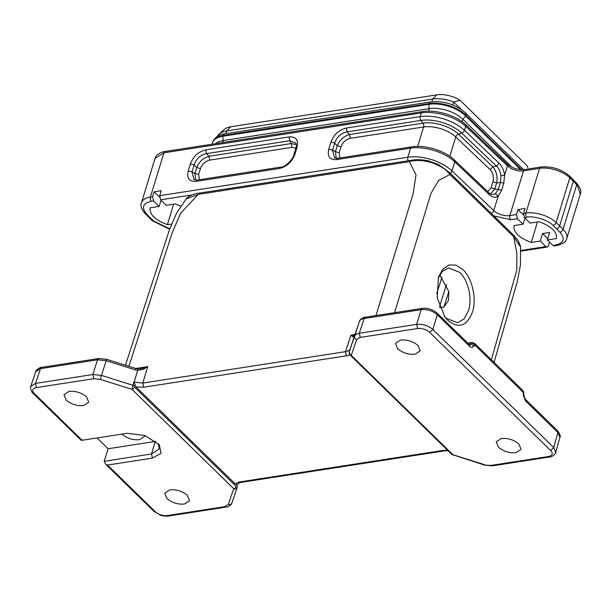 <?xml version="1.0" encoding="UTF-8"?>
<svg xmlns="http://www.w3.org/2000/svg" width="611" height="611" viewBox="0 0 611 611"><rect width="100%" height="100%" fill="white"/><g stroke="black" fill="none" stroke-linecap="round" stroke-linejoin="round"><path stroke-width="0.92" d="M444.22 316.024L446.267 318.3L457.486 322.745L464.085 318.995L468.576 310.525C472.448 298.008 468.133 280.281 459.816 272.391L448.589 267.946L442.471 271.192L438.125 278.288M462.894 269.55C472.188 278.181 476.824 298.42 472.57 311.77C466.98 326.205 458.731 329.077 447.84 320.378L444.877 316.949L437.239 297.763L438.461 277.211L442.738 269.237L448.856 264.998L455.913 265.105L462.894 269.55M121.963 434.093L122.101 434.222C127.073 438.4 132.854 440.226 139.445 439.683L144.555 436.384L144.685 435.383M354.579 335.576L350.943 335.141L352.83 336.768L354.128 336.89L349.278 351.684A2.398 1.237 -161.9 0 0 349.278 351.684L349.271 351.722C348.896 353.211 349.561 354.441 351.272 355.388L356.664 339.64L360.215 337.417L417.557 328.535C419.459 328.26 421.628 328.481 424.057 329.199C424.767 329.276 429.166 331.376 429.701 332.361L550.603 450.475C553.322 453.4 552.634 455.401 548.541 456.493L491.198 465.376L484.554 465.093L451.88 454.454A2.398 1.497 -45.7 0 0 452.95 454.721L453.095 455.187M418.054 345.543C413.044 341.328 407.209 339.495 400.572 340.037L395.439 343.306L397.601 348.705C402.611 352.921 408.438 354.754 415.083 354.212L420.231 350.882L418.054 345.543M152.452 458.09L151.513 453.95L104.198 461.282L105.772 464.337L107.505 465.055L152.452 458.09L161.052 453.27L159.311 444.777L145.013 435.506L127.073 433.298L82.126 440.264L34.361 393.599C31.642 390.681 32.33 388.672 36.423 387.58L93.773 378.698L100.273 379.362L132.014 389.352L133.794 381.89L136.016 386.923L143.692 387.221L346.437 355.808L349.882 354.754M82.218 439.775C80.858 440.256 80.828 440.416 82.126 440.264M86.563 396.89C81.553 392.682 75.726 390.841 69.081 391.384L63.949 394.653L66.11 400.06C71.12 404.276 76.955 406.109 83.592 405.567L88.748 402.237L86.563 396.89M501.371 438.507C508.016 437.965 513.843 439.798 518.854 444.014L521.038 449.36L515.883 452.69C509.246 453.232 503.418 451.399 498.4 447.183L496.239 441.776L501.371 438.507M237.251 487.28L237.244 487.311A2.398 1.161 -164.1 0 1 237.228 487.341L231.92 502.853C231.286 504.304 230.08 504.831 228.3 504.434L224.756 506.656L225.971 507.138L227.269 506.847C226.681 507.222 231.386 505.518 231.89 502.945L231.897 502.922M237.221 487.387C236.694 488.815 235.525 489.251 233.692 488.685L228.3 504.434M169.881 489.862C176.526 489.319 182.353 491.152 187.371 495.368L189.547 500.707L184.4 504.037C177.755 504.579 171.928 502.746 166.91 498.538L164.749 493.13L169.881 489.862M180.917 206.182L175.281 203.914L166.261 205.311L160.617 199.789L192.007 194.932M217.401 136.375A24.188 12.09 17 0 1 219.166 134.015A24.188 12.09 17 0 1 226.727 130.922L432.725 99.005A24.188 12.09 17 0 1 453.652 102.029L452.751 104.97M487.7 191.602L491.122 187.699L492.94 181.765C494.024 176.999 493.069 172.936 490.098 169.568L492.802 166.788L458.449 134.16A3.002 1.833 -46.5 0 0 455.745 136.948L490.098 169.568M490.488 194.038L494.78 188.975L498.286 189.387L500.455 182.292L496.59 183.04C497.82 176.732 496.552 171.317 492.802 166.788L496.453 166.07C498.943 168.369 500.44 171.561 500.944 175.655L500.455 182.292L503.77 183.3L504.556 175.311L500.944 175.655M570.307 176.77L570.567 178.534L569.811 177.809A3.002 1.856 -46.1 0 0 569.544 176.029L570.307 176.77M570.323 176.785L573.217 179.703L573.301 181.261L559.645 225.933C558.95 227.575 557.904 228.529 556.514 228.781L559.928 232.165C565.427 238.71 563.907 243.033 555.368 245.126L553.039 245.485L554.261 245.966L556.583 245.607A3.002 1.81 -98.8 0 1 555.368 245.126M499.156 163.29L496.453 166.07L461.725 133.083L458.449 134.16A26.517 13.259 17 0 0 422.942 123.155L349.599 134.519C343.878 136.108 339.769 139.858 337.257 145.769L334.668 143.119C336.86 136.895 340.976 133.145 347.01 131.869L420.88 120.42A30.504 15.252 17 0 1 461.725 133.083A3.002 1.833 133.5 0 0 464.429 130.303L499.156 163.29C502.12 166.268 503.915 170.278 504.556 175.311L507.443 165.864A3.002 1.833 -46.5 0 0 507.176 164.076L465.865 124.85M507.176 164.076C512.27 168.193 518.128 170.011 524.734 169.522A3.002 1.81 81.2 0 0 523.52 170.843A12.006 6.003 -163 0 1 507.443 165.864L466.162 126.653L465.88 124.865M580.297 194.183L576.471 183.002C580.397 187.944 581.672 191.671 580.297 194.168L566.733 238.55A22.508 11.25 17 0 0 563.075 229.331L556.132 222.549L569.811 177.809A22.508 11.25 -163 0 0 539.566 168.361L523.52 170.843L509.841 215.584A12.006 6.003 17 0 1 493.764 210.604L498.179 196.177L501.6 190.395L503.77 183.3M501.6 190.395L498.286 189.387L495.391 193.809L492.161 194.665L489.243 193.061L454.508 160.074A3.002 1.833 133.5 0 1 454.775 161.854A33.009 16.505 -163 0 0 410.577 148.152L336.707 159.593L337.944 158.272M449.826 156.309L455.745 136.948A24.012 11.999 -163 0 0 423.599 126.981L350.248 138.338C345.849 139.423 342.763 142.233 340.991 146.777L339.181 152.712L339.93 157.959M466.162 126.653L465.368 124.392C455.714 115.265 435.872 109.354 422.568 111.607L421.346 112.928C430.312 111.026 452.224 114.15 465.681 126.21L464.429 130.303A33.009 16.505 17 0 0 420.223 116.602A3.002 1.81 81.2 0 0 420.88 120.42L422.942 123.155A3.002 1.81 81.2 0 1 423.599 126.981L417.664 146.388M146.64 214.102A3.002 1.902 -44.8 0 1 145.273 213.735L151.398 219.891L152.727 220.22L146.64 214.102C141.248 207.595 142.806 203.31 151.299 201.24A3.002 1.81 -98.8 0 1 150.375 197.109L152.597 196.765L154.117 191.793L159.54 197.101M295.823 148.244L291.974 147.366L209.726 160.113C205.319 161.189 202.233 164.008 200.469 168.552L198.651 174.486L199.4 179.733M428.594 111.156L429.365 108.636L223.366 140.553A24.761 12.38 17 0 0 215.706 143.654M493.856 215.882L510.758 219.708L517.38 218.685L516.455 214.56L517.975 209.588L525.078 208.488L523.558 213.46L524.482 217.585L526.804 217.226C533.899 215.584 548.25 220.067 553.016 225.413L556.514 228.781M495.391 193.809L498.179 196.177C495.437 198.01 492.55 197.559 489.51 194.84L489.235 193.061M334.584 157.944L332.514 150.153L335.439 151.704L336.218 158.356M429.365 108.636A24.761 12.38 17 0 1 462.756 119.153L511.972 167.231M198.651 174.486L194.917 173.471L195.688 180.123M209.726 160.113L209.069 156.286C203.356 157.882 199.239 161.632 196.727 167.544L194.138 164.894C196.337 158.661 200.446 154.911 206.48 153.636L209.069 156.286L291.317 143.547L289.774 140.729L295.877 143.104M296.304 144.662L291.317 143.547L291.974 147.366M517.975 209.588L523.406 214.889M556.445 238.458L556.415 238.573C557.179 231.943 551.42 226.314 539.146 221.701L530.127 223.099L524.482 217.585M553.039 245.485L547.395 239.97L556.43 238.519M547.395 239.97L549.633 232.47L542.53 233.57L547.777 238.695M549.51 242.04L548.373 245.744L547.158 247.065L545.936 246.584L520.74 250.487M161.09 200.255L159.158 206.411L150.138 207.809C149.374 214.438 155.133 220.059 167.406 224.68L173.593 204.173M336.707 159.593C329.803 160.006 327.152 156.515 328.779 149.145L330.925 142.111C333.873 134.535 339.021 129.845 346.353 128.043L420.223 116.602L421.346 112.928L163.924 152.811L155.026 158.448L141.454 202.837A22.508 11.25 17 0 1 150.375 197.109L163.924 152.811L165.146 151.482C162.526 151.467 155.645 154.476 155.026 158.448M171.378 224.061L167.406 224.68M159.158 206.411L153.514 200.897L152.597 196.765M194.061 179.718L191.991 171.928L194.917 173.471L196.727 167.544L200.469 168.552M517.38 218.685L523.024 224.199L524.948 218.043M523.024 224.199L514.004 225.596C513.24 232.233 518.999 237.855 531.272 242.468L537.451 221.969M531.272 242.468L540.292 241.07L542.53 233.57M540.292 241.07L545.936 246.584M328.779 149.145L332.514 150.153L334.668 143.119L330.925 142.111M346.353 128.043L347.01 131.869L349.599 134.519L350.248 138.338M154.117 191.793L161.22 190.693L159.7 195.665L160.617 199.789M294.907 154.392L293.715 155.156L295.861 148.122L297.053 147.358L294.907 154.392C291.951 161.968 286.811 166.658 279.479 168.46L280.701 167.139C284.695 167.605 293.417 159.043 293.715 155.156M279.479 168.46L196.177 181.368L197.399 180.039L193.977 179.672M196.177 181.368C189.273 181.773 186.63 178.29 188.249 170.912L191.991 171.928L194.138 164.894L190.403 163.878C193.351 156.301 198.491 151.612 205.823 149.81L206.48 153.636L289.774 140.729L289.125 136.91C296.03 136.505 298.672 139.988 297.053 147.358M219.166 134.015L224.367 129.387A20.407 10.204 17 0 1 230.744 126.775L436.743 94.865A20.407 10.204 17 0 1 460.03 100.257L527.125 165.795L527.851 167.651A20.407 10.204 17 0 0 527.125 165.795M461.213 109.422L453.652 102.029L460.03 100.257M439.889 307.661L443.899 307.043L448.367 300.727L448.886 291.73L439.714 274.858M520.58 246.951L513.729 236.778L516.853 253.191L516.791 270.093L491.381 359.742M447.596 450.261L443.25 450.391L240.505 481.796C238.267 482.155 236.587 482.919 235.456 484.072L237.289 484.744L238.214 483.897M235.456 484.072L136.024 386.931M449.658 172.707L438.324 164.435L428.212 160.792C421.735 159.532 415.854 159.395 410.569 160.388L409.355 161.686C422.041 157.676 442.12 164.015 449.933 174.456L449.658 172.707L513.446 235.029L513.729 236.778L449.933 174.456L438.645 180.413L431.038 193.297L394.576 312.687M350.271 348.644L350.256 348.682C349.675 350.225 348.094 351.218 345.528 351.661L142.775 383.066L134.122 382.165L137.666 370.419L143.608 369.174L147.747 366.615L140.194 368.899M350.363 348.369L349.278 351.676A2.398 1.237 -161.9 0 0 349.271 351.699M523.314 395.241L523.199 392.293L523.818 392.59L523.933 395.538A3.002 0.535 -2.1 0 1 523.933 395.546A3.002 0.535 -2.1 0 0 523.314 395.241L525.521 400.923A3.002 1.871 -45.7 0 0 525.254 399.197A3.002 1.871 -45.7 0 0 525.239 399.182L557.599 430.793C560.111 434.467 560.875 436.666 559.89 437.4L555.536 453.072M525.521 400.923L557.881 432.527L559.89 437.4M125.454 365.233L169.698 228.911L176.632 213.056L186.149 198.942L198.216 194.39L409.355 161.686L416.007 174.838L413.097 193.939L375.948 315.566M128.875 366.31L172.241 232.684L180.703 213.132L199.43 193.091L410.569 160.388M225.971 507.138L168.628 516.02L167.406 515.539C165.505 515.814 163.343 515.592 160.914 514.874C160.204 514.798 155.805 512.698 155.27 511.713L107.505 465.055M104.206 461.259L108.132 448.749L97.08 437.95M237.198 487.441L237.244 487.311A2.398 1.161 -164.1 0 0 236.824 486.364L236.197 486.402L134.519 387.069L134.199 386.099A2.398 1.237 -161.9 0 0 132.702 385.228L101.525 375.414L92.864 374.528L93.773 378.698M473.487 346.567A3.002 2.207 -136.8 0 0 469.943 344.398L471.333 342.916L474.877 345.085L523.199 392.293L522.917 390.559L474.594 343.344L474.877 345.085L473.487 346.567C472.326 347.682 471.058 347.621 469.683 346.368A3.002 1.871 -45.7 0 0 469.401 344.635A3.002 1.871 -45.7 0 0 469.385 344.619L469.263 344.78M469.683 346.368L437.331 314.764L432.84 329.466L553.742 447.58L555.781 452.453M140.408 368.868L135.932 368.532L106.566 359.283L98.707 358.52L97.5 359.803L92.864 374.528L35.522 383.41L30.825 386.373C29.511 386.419 32.078 393.683 33.025 393.263L34.361 393.599M155.851 441.348L155.24 441.448L151.513 453.95L159.318 448.902L158.264 443.555M36.423 387.58L35.507 383.448L40.502 368.632L35.774 371.587L30.794 386.366M155.24 441.448L108.132 448.749M137.467 369.059L137.666 370.419L135.527 369.93L135.795 368.907M143.364 368.212L143.608 369.174M359.612 321.012L354.128 336.89L359.413 321.455C360.024 319.92 361.605 318.934 364.141 318.491L421.139 309.662L416.649 324.365L417.557 328.535M354.113 335.561A3.002 2.757 111.9 0 0 352.83 336.768M429.701 332.361L432.84 329.466C428.181 325.556 422.781 323.861 416.649 324.365L359.306 333.247C356.748 333.698 355.174 334.683 354.579 336.21L359.428 321.424M437.323 314.764C432.703 310.816 427.303 309.113 421.139 309.662L422.346 308.379C427.295 307.715 432.198 309.265 437.041 313.023L437.323 314.764M469.263 344.505L469.943 344.398L469.492 344.711M468.148 343.405L472.036 342.527L474.594 343.344M98.707 358.52L41.708 367.348L40.502 368.632L97.5 359.803L106.161 360.681L100.273 379.362M484.699 464.719L452.95 454.721L351.272 355.388A2.398 1.497 -45.7 0 1 350.202 355.121A2.398 1.497 -45.7 0 0 350.202 355.121L349.278 351.684L354.563 336.256C354.273 337.814 354.976 338.945 356.664 339.64M422.346 308.379L365.347 317.208L364.141 318.491L359.291 333.293L360.215 337.417M557.599 430.793L557.881 432.527L553.734 447.619L550.603 450.475M548.541 456.493L549.763 456.975L492.413 465.857L491.198 465.376M224.756 506.656L167.406 515.539M105.833 464.391L153.934 511.376L155.27 511.713M521.649 169.667L465.712 115.028A3.75 2.337 -45.7 0 0 465.376 112.798L523.566 169.644M491.122 187.699L494.78 188.975L496.59 183.04L492.94 181.765M559.928 232.165A3.002 1.886 134.7 0 0 563.075 229.331L576.7 184.751L570.567 178.534M569.544 176.029C561.257 169.071 551.672 166.077 540.781 167.032A3.002 1.81 81.2 0 0 539.566 168.361L525.888 213.102A3.002 1.81 81.2 0 0 526.804 217.226M465.368 124.392L465.872 124.85M169.743 228.766L153.605 221.06A3.002 1.833 133.5 0 1 152.299 220.754L151.398 219.891M153.605 221.06L152.727 220.22M553.016 225.413A3.002 1.856 133.9 0 0 556.132 222.549A22.508 11.25 -163 0 0 525.888 213.102L523.558 213.46M489.51 194.84L454.775 161.854L452.003 170.935A3.002 1.833 133.5 0 1 450.223 173.257M339.181 152.712L335.439 151.704L337.257 145.769L340.991 146.777M462.756 119.153L461.992 121.658M222.755 142.562L223.366 140.553M516.455 214.56L509.841 215.584A3.002 1.81 81.2 0 0 510.758 219.708M491.229 213.323A3.002 1.833 133.5 0 0 493.764 210.604L452.003 170.935A33.009 16.505 17 0 0 407.804 157.233L410.577 148.152A3.002 1.81 81.2 0 1 411.799 146.831C425.111 144.563 444.938 150.703 454.508 160.074M151.299 201.24L153.514 200.897M408.247 160.746A3.002 1.81 -98.8 0 1 407.804 157.233L159.7 195.665M188.249 170.912L190.403 163.878M205.823 149.81L289.125 136.91M230.744 126.775L226.727 130.922L225.894 133.641M436.743 94.865L432.725 99.005L431.885 101.754M520.587 169.598L465.483 115.769A27.006 13.503 -163 0 0 429.052 104.298L429.281 103.557L223.282 135.466A27.006 13.503 -163 0 0 212.575 142.34L212.345 143.089A27.006 13.503 -163 0 1 223.061 136.215L223.282 135.466A3.75 2.261 -98.8 0 1 224.81 133.809C218.967 134.374 214.889 137.215 212.575 142.34M429.564 108.605A3.75 2.261 -98.8 0 1 429.052 104.298L223.061 136.215A3.75 2.261 -98.8 0 0 223.565 140.522M462.611 119.008A3.75 2.337 -45.7 0 0 465.483 115.769L465.712 115.028A27.006 13.503 -163 0 0 429.281 103.557A3.75 2.261 -98.8 0 1 430.808 101.9C443.945 100.754 455.462 104.382 465.376 112.798M240.505 481.796L241.727 482.278C239.703 482.659 238.519 483.24 238.183 484.019M443.25 450.391L444.472 450.872L241.727 482.278M237.289 484.744L236.824 486.364M346.437 355.808L345.528 351.661L350.943 335.141L354.938 334.515M135.749 368.471L147.747 366.615L142.775 383.066L143.692 387.221M134.199 386.099L134.71 384.533M134.519 387.069A2.398 1.497 -45.7 0 1 132.014 389.352L233.692 488.685A2.398 1.497 134.3 0 0 236.197 486.402M350.202 355.121L451.88 454.447A2.398 1.497 -45.7 0 0 451.88 454.454M443.899 307.043L448.825 291.485M439.515 306.669L446.488 284.65M135.527 369.93L106.161 360.681L106.421 359.665M33.025 393.263L81.179 440.302M573.072 179.519L576.471 183.002M524.734 169.522L540.781 167.032M556.583 245.607C563.105 243.881 566.489 241.536 566.733 238.55M169.614 229.163L152.299 220.754M145.273 213.735C141.462 209.245 140.194 205.617 141.454 202.837M520.763 251.159L547.158 247.065M411.799 146.831L337.929 158.272L334.507 157.905M165.146 151.482L422.568 111.607M280.701 167.139L197.399 180.039M295.861 148.122C296.518 146.648 296.511 144.944 295.831 143.02M212.078 144.211L212.345 143.089M430.808 101.9L224.81 133.809M494.062 362.369L517.257 281.61L520.435 265.021L520.58 246.913M448.107 450.765L444.472 450.872M513.446 235.029L517.983 240.26L520.496 246.172M199.43 193.091C191.877 193.756 185.859 198.285 186.134 198.98M492.413 465.857L484.554 465.093M441.974 277.226L436.735 293.532M168.628 516.02C169.652 516.516 160.372 515.722 160.556 515.172L153.934 511.376M549.763 456.975C550.862 457.776 556.766 453.179 555.75 452.445M523.933 395.538L525.254 399.197M469.401 344.635L437.041 313.023M467.904 343.168L472.036 342.527M359.436 321.394C359.749 318.896 365.004 316.888 365.347 317.216M41.708 367.348C40.273 367.005 35.064 370.556 35.805 371.595M523.818 392.59L522.917 390.551"/></g></svg>

